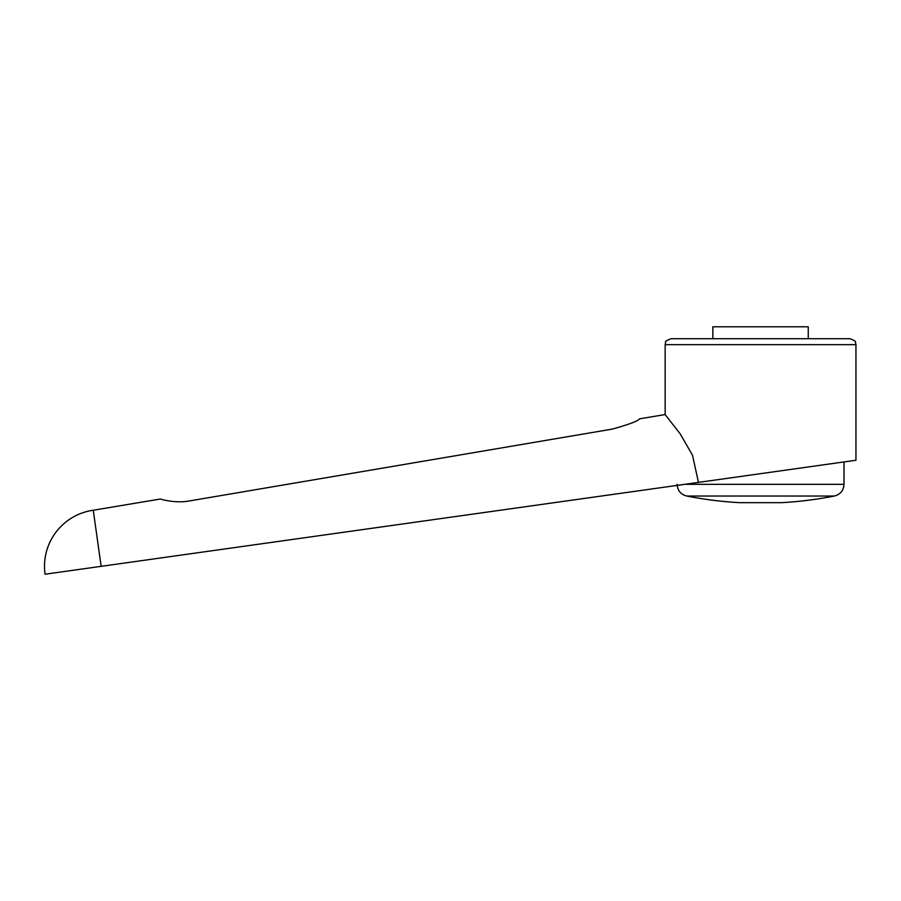 <?xml version="1.0" encoding="UTF-8"?>
<svg xmlns="http://www.w3.org/2000/svg" width="901" height="901" viewBox="0 0 901 901"><rect width="100%" height="100%" fill="white"/><g stroke="black" fill="none" stroke-linecap="round" stroke-linejoin="round"><path stroke-width="1.35" d="M93.265 510.248A56.639 56.639 0 0 0 45.05 574.219L101.137 566.335L93.265 510.248L160.344 499.019C159.95 498.929 174.704 503.704 189.379 500.945L612.612 429.045C629.168 424.371 638.167 420.958 639.609 418.819L665.152 414.55L680.176 433.843L692.497 455.219L698.466 482.395L855.95 460.253L855.95 344.666L665.152 344.666L665.152 414.55M101.137 566.335L698.466 482.395M808.253 338.708L808.253 326.781L712.849 326.781L712.849 338.708M677.124 485.391L845.217 461.762L844.023 461.931L844.023 484.333L684.681 484.333M760.545 496.023L686.697 496.023A381.596 381.596 0 0 0 739.676 502.668L781.415 502.668A381.596 381.596 0 0 0 834.405 496.023L760.545 496.023M665.152 344.666L665.659 342.256C664.972 341.535 666.785 340.353 671.11 338.708L849.992 338.708C854.317 340.353 856.13 341.535 855.443 342.256L855.95 344.666M677.079 484.333C677.507 490.516 680.705 494.412 686.697 496.023M834.405 496.023C840.396 494.412 843.595 490.516 844.023 484.333"/></g></svg>
